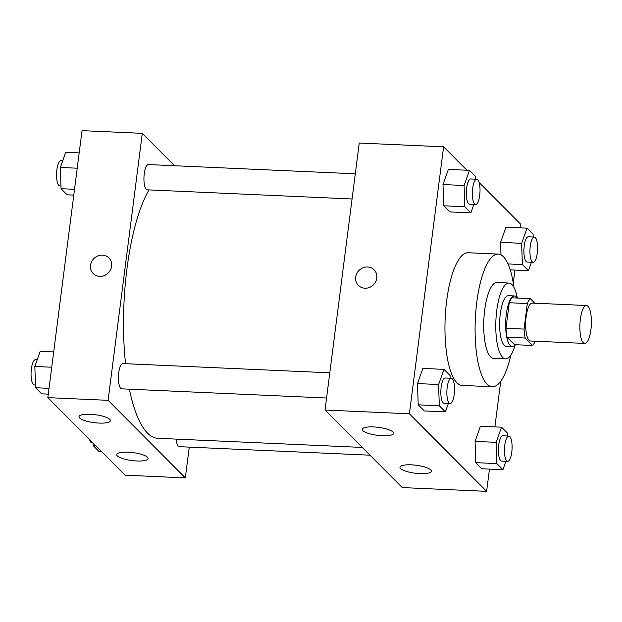 <?xml version="1.0" encoding="UTF-8"?>
<svg xmlns="http://www.w3.org/2000/svg" width="622" height="622" viewBox="0 0 622 622"><rect width="100%" height="100%" fill="white"/><g stroke="black" fill="none" stroke-linecap="round" stroke-linejoin="round"><path stroke-width="0.93" d="M590.9 329.753A18.971 5.699 -87.4 0 1 584.789 343.422A18.971 5.699 -87.4 0 1 579.937 324.21A18.971 5.699 -87.4 0 1 586.484 305.511A18.971 5.699 -87.4 0 1 590.9 329.753M584.789 343.422L530.55 340.996A18.971 5.699 -87.4 0 1 525.707 321.784A18.971 5.699 -87.4 0 1 532.245 303.085L586.484 305.511M534.803 303.202L530.232 298.607A24.491 7.355 -87.4 0 0 527.332 303.544L524.058 329.085A24.491 7.355 -87.4 0 0 525.178 338.049L532.564 345.474A24.491 7.355 -87.4 0 0 535.2 341.206M525.178 338.049L507.101 337.241L514.487 344.666L532.564 345.474M507.101 337.241A24.491 7.355 -87.4 0 1 505.981 328.276L524.058 329.085M530.232 298.607L512.155 297.806A24.491 7.355 -87.4 0 0 509.255 302.735L505.981 328.276M517.286 298.031A25.3 7.604 92.6 0 0 514.448 295.963A25.3 7.604 92.6 0 0 505.95 317.508A25.3 7.604 92.6 0 0 510.211 345.505A25.3 7.604 92.6 0 0 512.194 346.508A25.3 7.604 92.6 0 0 515.195 344.697M512.194 346.508L506.168 346.236A25.3 7.604 -87.4 0 1 504.185 345.233A25.3 7.604 -87.4 0 1 499.925 317.236A25.3 7.604 -87.4 0 1 508.423 295.691L514.448 295.963M509.255 302.735L527.332 303.544M517.317 298.031A37.95 11.406 92.6 0 0 508.99 283.057A37.95 11.406 92.6 0 0 496.232 315.37A37.95 11.406 92.6 0 0 502.63 357.37A37.95 11.406 92.6 0 0 505.6 358.871A37.95 11.406 92.6 0 0 515.234 344.697M508.99 283.057L496.939 282.52A37.95 11.406 92.6 0 0 484.18 314.833A37.95 11.406 92.6 0 0 490.579 356.834A37.95 11.406 92.6 0 0 493.549 358.334L505.6 358.871M513.889 287.255A66.406 19.958 92.6 0 0 498.206 254.087A66.406 19.958 92.6 0 0 475.884 310.635A66.406 19.958 92.6 0 0 487.08 384.139A66.406 19.958 92.6 0 0 492.282 386.767A66.406 19.958 92.6 0 0 510.856 355.123M492.282 386.767L462.146 385.422A66.406 19.958 -87.4 0 1 456.952 382.794A66.406 19.958 -87.4 0 1 445.756 309.289A66.406 19.958 -87.4 0 1 468.078 252.742L498.206 254.087M466.92 170.226L443.603 146.808L409.4 413.793L486.622 491.349L489.475 469.097M494.879 426.886L500.726 381.286M513.29 283.197L514.969 270.072M520.381 227.862L520.824 224.363L479.127 182.479M507.7 436.022L507.614 433.293L501.534 427.19L480.441 426.241L475.068 441.395L475.776 462.651L481.856 468.755L502.949 469.703L505.935 461.267M450.134 378.207L450.048 375.478L443.968 369.367L422.874 368.426L417.502 383.572L418.209 404.829L424.29 410.94L445.383 411.881L448.369 403.453M475.628 179.183L475.542 176.446L469.462 170.342L448.369 169.402L442.996 184.547L443.704 205.804L449.784 211.915L470.877 212.856L473.863 204.428M533.202 236.998L533.108 234.269L527.028 228.157L505.935 227.217L500.562 242.37L500.982 254.872L500.562 242.37L521.656 243.311L522.363 264.568L528.443 270.671L531.429 262.243M374.086 269.8A11.072 10.177 -44.9 0 0 367.602 266.986A11.072 10.177 135.1 0 1 374.086 269.792A11.072 10.177 135.1 0 1 373.418 284.814A11.072 10.177 135.1 0 1 358.396 285.412A11.072 10.177 135.1 0 1 356.803 273.517A11.072 10.177 135.1 0 1 367.602 266.986A11.072 10.177 -44.9 0 0 356.803 273.517A11.072 10.177 -44.9 0 0 358.396 285.412M409.4 413.793L325.034 410.022L359.236 143.037L443.603 146.808M325.034 410.022L402.255 487.578L486.622 491.349M362.859 430.657A15.814 4.012 7.3 0 1 362.237 429.32A15.814 4.012 7.3 0 1 378.433 427.353A15.814 4.012 7.3 0 1 393.609 433.34A15.814 4.012 7.3 0 1 379.887 435.579A15.814 4.012 7.3 0 1 362.859 430.657M400.591 468.56A15.814 4.012 7.3 0 1 399.977 467.223A15.814 4.012 7.3 0 1 416.165 465.256A15.814 4.012 7.3 0 1 431.341 471.243A15.814 4.012 7.3 0 1 417.619 473.474A15.814 4.012 7.3 0 1 400.591 468.56M362.284 447.428L157.879 438.292A132.813 39.909 -87.4 0 1 129.384 389.193M125.527 363.699A132.813 39.909 -87.4 0 1 148.953 189.904M326.573 398.01L121.71 388.851A12.65 3.802 -87.4 0 1 118.475 376.046A12.65 3.802 -87.4 0 1 122.837 363.582L329.8 372.827M370.012 455.195L179.276 446.674A12.65 3.802 -87.4 0 1 176.15 439.109M352.068 198.986L147.204 189.827A12.65 3.802 -87.4 0 1 143.977 177.021A12.65 3.802 -87.4 0 1 148.339 164.558L355.294 173.802M185.317 477.89L108.096 400.327L47.832 397.637L125.061 475.192L185.317 477.89L189.259 447.117M174.541 165.724L142.298 133.341L108.096 400.327M90.307 414.268A15.814 4.012 7.3 0 1 110.382 420.682A15.814 4.012 7.3 0 1 96.659 422.921A15.814 4.012 7.3 0 1 79.632 418A15.814 4.012 7.3 0 1 79.01 416.67A15.814 4.012 7.3 0 1 90.307 414.268M136.817 460.98A15.814 4.012 7.3 0 1 117.364 455.903A15.814 4.012 7.3 0 1 116.749 454.565A15.814 4.012 7.3 0 1 132.937 452.598A15.814 4.012 7.3 0 1 148.114 458.585A15.814 4.012 7.3 0 1 136.817 460.98M142.298 133.341L82.034 130.651L47.832 397.637M111.633 266.224A11.072 10.177 135.1 0 1 104.302 275.585A11.072 10.177 135.1 0 1 93.246 273.563A11.072 10.177 135.1 0 1 93.914 258.542A11.072 10.177 135.1 0 1 108.936 257.951A11.072 10.177 135.1 0 1 111.633 266.224M108.936 257.951A11.072 10.177 -44.9 0 0 93.914 258.55A11.072 10.177 -44.9 0 0 93.246 273.563M79.181 152.903L65.714 152.297L60.342 167.45L61.049 188.707L67.129 194.81L73.777 195.114M60.342 167.45L77.221 168.204M61.049 188.707L74.523 189.306M60.956 185.978L59.829 185.924A12.65 3.802 -87.4 0 1 56.594 173.118A12.65 3.802 -87.4 0 1 60.956 160.655L62.721 160.733M93.036 443.035L93.121 445.554L99.201 451.658L101.736 451.774M93.121 445.554L95.656 445.663M92.81 442.81L91.9 442.771A12.65 3.802 -87.4 0 1 89.537 439.521M53.686 351.928L40.212 351.329L34.84 366.475L35.555 387.731L41.635 393.843L48.283 394.138M34.84 366.475L51.727 367.229M35.555 387.731L49.021 388.338M35.462 385.002L34.334 384.948A12.65 3.802 -87.4 0 1 31.1 372.143A12.65 3.802 -87.4 0 1 35.462 359.679L37.227 359.757M527.028 228.157L521.656 243.311M533.194 262.321L527.168 262.056A12.65 3.802 -87.4 0 1 523.942 249.251A12.65 3.802 -87.4 0 1 528.303 236.78L534.329 237.052A12.65 3.802 -87.4 0 1 537.268 253.216A12.65 3.802 -87.4 0 1 533.194 262.321A12.65 3.802 -87.4 0 1 529.967 249.515A12.65 3.802 -87.4 0 1 534.329 237.052M508.011 263.93L522.363 264.568M510.227 269.862L528.443 270.671M505.935 227.217L500.562 242.37M469.462 170.342L464.09 185.496L464.797 206.753L470.877 212.856M475.628 204.506L469.602 204.234A12.65 3.802 -87.4 0 1 466.368 191.428A12.65 3.802 -87.4 0 1 470.73 178.965L476.755 179.229A12.65 3.802 -87.4 0 1 479.702 195.394A12.65 3.802 -87.4 0 1 475.628 204.506A12.65 3.802 -87.4 0 1 472.393 191.7A12.65 3.802 -87.4 0 1 476.755 179.229M448.369 169.402L442.996 184.547L464.09 185.496M442.996 184.547L443.704 205.804L464.797 206.753M443.704 205.804L449.784 211.915M501.534 427.19L496.162 442.335L496.869 463.592L502.949 469.703M507.7 461.345L501.674 461.081A12.65 3.802 -87.4 0 1 498.44 448.275A12.65 3.802 -87.4 0 1 502.801 435.804L508.827 436.076A12.65 3.802 -87.4 0 1 511.774 452.241A12.65 3.802 -87.4 0 1 507.7 461.345A12.65 3.802 -87.4 0 1 504.465 448.54A12.65 3.802 -87.4 0 1 508.827 436.076M480.441 426.241L475.068 441.395L496.162 442.335M475.068 441.395L475.776 462.651L496.869 463.592M475.776 462.651L481.856 468.755M443.968 369.367L438.596 384.52L439.303 405.777L445.383 411.881M450.134 403.53L444.108 403.258A12.65 3.802 -87.4 0 1 440.874 390.453A12.65 3.802 -87.4 0 1 445.235 377.989L451.261 378.254A12.65 3.802 -87.4 0 1 454.208 394.418A12.65 3.802 -87.4 0 1 450.134 403.53A12.65 3.802 -87.4 0 1 446.899 390.725A12.65 3.802 -87.4 0 1 451.261 378.254M422.874 368.426L417.502 383.572L438.596 384.52M417.502 383.572L418.209 404.829L439.303 405.777M418.209 404.829L424.29 410.94"/></g></svg>
